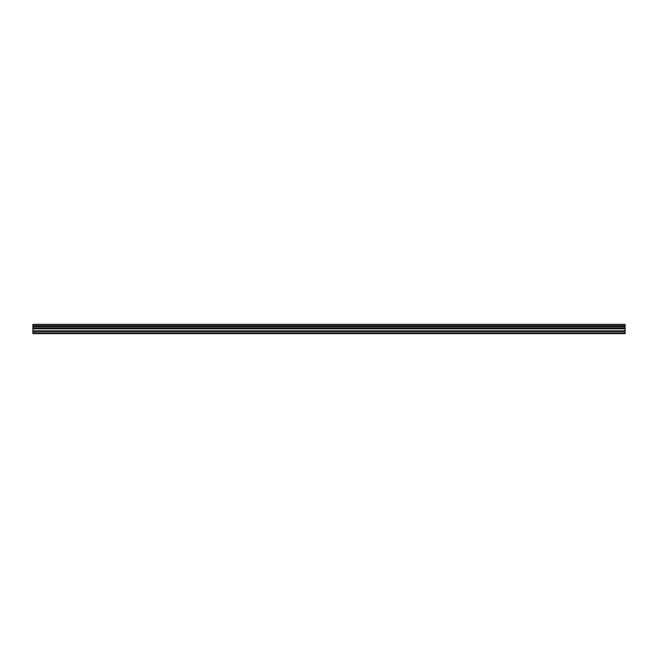 <?xml version="1.0" encoding="UTF-8"?>
<svg xmlns="http://www.w3.org/2000/svg" width="658" height="658" viewBox="0 0 658 658"><rect width="100%" height="100%" fill="white"/><g stroke="black" fill="none" stroke-linecap="round" stroke-linejoin="round"><path stroke-width="0.99" d="M32.9 331.912L32.9 324.353L625.1 324.353L625.1 333.647L32.9 333.647L32.9 331.912L625.1 331.912M625.1 326.845L32.9 326.845M32.9 325.768L625.1 325.768M32.9 324.452L625.1 324.452M625.1 325.669L32.9 325.669M625.1 333.261L32.9 333.261M32.9 330.777L625.1 330.777M32.9 328.819L625.1 328.819M32.9 328.161L625.1 328.161M32.9 326.911L625.1 326.911"/></g></svg>
